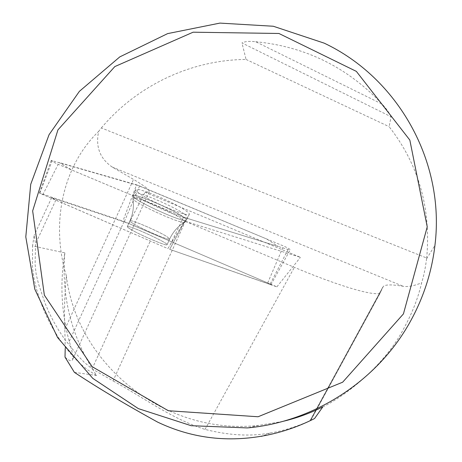 <?xml version="1.0" encoding="UTF-8"?>
<svg xmlns="http://www.w3.org/2000/svg" width="462" height="462" viewBox="0 0 462 462"><rect width="100%" height="100%" fill="white"/><g stroke="black" fill="none" stroke-linecap="round" stroke-linejoin="round"><path stroke-width="0.35" stroke-dasharray="2.31 1.73" d="M322.805 406.889C339.951 398.897 383.651 368.745 404.689 326.813C412.606 312.121 418.26 297.453 421.644 282.802C423.833 275.727 425.514 267.463 426.68 258.01L101.357 127.945L98.649 131.393C95.397 146.714 99.913 158.599 112.208 167.048L133.553 179.423C144.675 185.967 149.902 190.119 149.232 191.886L144.981 192.279L128.823 223.521L51.669 197.684L55.821 200.104L167.856 248.602L184.719 221.096L185.308 221.385L113.057 380.919L92.082 368.89L84.194 362.254L77.044 354.845L64.357 338.79L58.743 330.365L53.661 321.644L49.093 312.635L45.074 303.338L38.6 284.165L36.18 274.411L35.089 264.333L35.551 243.78L34.171 235.349L32.542 245.894L64.847 252.876C59.835 282.808 61.302 312.3 69.242 341.349C72.13 350.635 73.244 356.733 72.58 359.655C71.697 361.671 69.173 360.822 65.003 357.103M51.669 197.684L34.171 235.349M55.821 200.104L35.551 243.78M65.217 348.487L64.847 329.244C64.114 311.856 64.611 294.046 66.343 275.797C50.439 222.909 62.826 165.922 98.649 131.393M128.823 223.521L276.888 286.862L169.681 249.341L184.812 221.125L300.433 257.317L144.981 192.279M185.308 221.385L294.381 267.342C335.932 284.95 375.531 297.222 380.261 292.729L383.304 286.434C385.406 284.459 392.047 284.413 403.234 286.307C408.056 287.041 414.195 285.874 421.644 282.802M391.089 116.759C389.345 112.878 386.359 108.668 382.126 104.123L255.7 41.736C249.422 41.031 244.843 41.43 241.967 42.931L391.089 116.759L389.108 126.663C418.641 164.495 431.167 208.275 426.68 258.01M255.7 41.736C305.417 46.518 347.557 67.319 382.126 104.123M101.357 127.945C136.573 85.903 190.621 59.841 246.061 59.442L241.967 42.931M66.343 275.797C76.761 363.808 164.645 435.972 258.749 425.381L282.328 421.511M246.061 59.442L389.108 126.663M314.547 418.555L310.66 420.397C308.166 421.627 290.049 429.879 270.241 432.998C250.641 436.625 228.904 435.429 205.036 429.417C171.015 418.612 142.874 396.991 113.057 380.919M64.847 252.876C61.146 297.037 71.72 337.907 96.57 375.496L87.665 369.889L79.499 363.196L72.084 355.353L65.2 347.002L58.882 338.207L53.165 329.036L48.083 319.554L43.63 309.771L39.796 299.694L36.602 289.368L34.061 278.863L32.507 268.133L32.542 245.894M74.399 372.366L96.57 375.496M130.313 229.077C139.478 234.783 166.857 246.494 167.065 244.773C169.508 243.434 127.339 224.174 127.31 226.623C127.16 226.952 128.165 227.772 130.313 229.077C128.165 227.772 127.16 226.952 127.31 226.623C127.339 224.174 169.508 243.434 167.065 244.773C166.857 246.494 139.478 234.783 130.313 229.077M186.429 218.104L58.2 164.316C54.089 162.497 51.767 161.198 51.23 160.418L139.582 185.932L283.512 246.009C287.809 247.88 290.032 249.162 290.194 249.85L288.074 249.52L186.429 218.104L169.681 249.341L270.928 284.661L267.7 282.935L124.342 221.604L39.403 193.064L167.856 248.602M276.888 286.862L300.433 257.317M184.448 214.114C186.954 215.858 188.04 217.001 187.711 217.544C186.712 221.131 139.507 200.265 134.783 194.179L134.303 193.076C134.171 189.611 173.111 205.902 184.448 214.114M139.576 193.647C136.712 191.707 135.406 190.413 135.666 189.755C135.562 186.192 174.705 202.523 186.059 210.851C188.571 212.624 189.657 213.791 189.316 214.351C188.461 217.458 151.686 202.096 139.576 193.647M136.573 184.835L266.765 239.016L278.245 246.489L186.434 218.104L71.962 170.103L58.969 162.457L136.573 184.835L122.927 221.05M92.082 368.89L150.387 240.742M69.242 341.349L123.885 221.991M64.847 329.244L133.553 179.423M112.208 167.048L403.234 286.307M309.898 420.813L382.698 287.277M310.793 420.339L380.659 292.18M205.036 429.417L294.381 267.342M183.581 217.036L169.566 246.246M183.114 216.805C185.614 218.538 186.706 219.664 186.382 220.189C185.1 224.03 130.411 198.995 133.183 195.819C133.016 192.44 171.789 208.691 183.114 216.805C171.789 208.691 133.016 192.44 133.183 195.819C130.411 198.995 185.1 224.03 186.382 220.189C186.706 219.664 185.614 218.538 183.114 216.805M181.462 218.792C170.12 210.741 131.491 194.646 132.865 198.487C131.653 201.975 182.068 225.052 184.557 222.158C185.141 221.725 184.107 220.605 181.462 218.792C184.107 220.605 185.141 221.725 184.557 222.158C182.068 225.052 131.653 201.975 132.865 198.487C131.491 194.646 170.12 210.741 181.462 218.792M132.906 223.412C130.763 222.083 129.776 221.246 129.932 220.888C129.747 218.855 158.356 231.04 167.048 236.729L169.664 239.039C169.41 240.869 142.019 229.204 132.906 223.412C142.019 229.204 169.41 240.869 169.664 239.039L167.048 236.729C158.356 231.04 129.747 218.855 129.932 220.888C129.776 221.246 130.763 222.083 132.906 223.412M288.074 249.52L269.952 284.436M42.77 194.831L58.2 164.316M52.235 160.516L39.865 193.156M267.7 282.935L283.512 246.009M139.582 185.932L124.342 221.604M149.232 191.886L72.58 359.655M426.599 258.732L434.933 245.409M258.749 425.381L247.384 427.928M383.373 286.307L310.094 420.726M380.261 292.729L310.66 420.403M270.241 433.004L262.387 436.053M189.316 214.351L186.382 220.189L184.557 222.158C177.951 226.259 172.984 231.884 169.664 239.039L167.065 244.773L169.664 239.039C172.984 231.884 177.951 226.259 184.557 222.158L186.382 220.189L187.711 217.544M135.666 189.755L133.183 195.819L132.865 198.487C134.13 206.202 133.148 213.669 129.932 220.888L127.31 226.623L129.932 220.888C133.148 213.669 134.13 206.202 132.865 198.487L133.183 195.819L134.303 193.076M270.928 284.661L290.194 249.85M39.403 193.064L51.23 160.418"/><path stroke-width="0.69" d="M282.328 421.511C296.367 418.237 309.863 413.363 322.805 406.889L314.547 418.555C297.655 427.09 280.001 432.969 261.584 436.192C225.046 442.405 190.402 437.716 157.657 422.124C125.947 404.689 98.198 388.103 74.399 372.366L65.003 357.103L65.217 348.487M403.436 313.894L342.66 382.195L258.085 416.759L168.318 410.73L92.209 366.724L44.364 295.172L32.658 210.915L57.929 129.903L114.836 66.574L193.122 32.196L278.927 33.478L356.358 71.385L409.834 140.078L427.234 226.859L403.436 313.894M411.498 319.352C424.058 296.009 431.872 271.367 434.933 245.409C445.466 161.123 397.441 77.691 324.214 43.157L273.302 26.247L219.924 23.1L167.625 33.616L119.785 56.895L79.406 91.332L49.053 134.702L30.735 184.269L25.791 236.908L34.817 289.166L57.548 337.485L92.781 378.366L138.346 408.622L191.158 425.698L247.384 427.928C315.096 421.823 379.302 379.608 411.498 319.352M262.387 436.053L261.613 436.347"/></g></svg>
